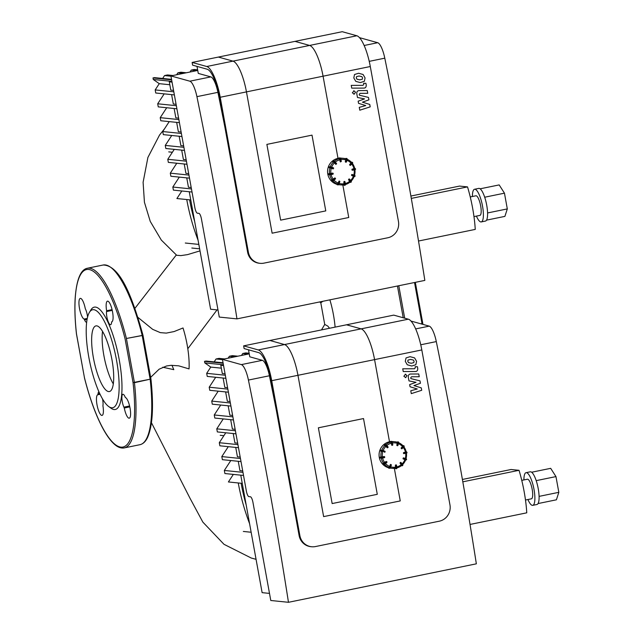 <?xml version="1.0" encoding="UTF-8"?>
<svg xmlns="http://www.w3.org/2000/svg" width="634" height="634" viewBox="0 0 634 634"><rect width="100%" height="100%" fill="white"/><g stroke="black" fill="none" stroke-linecap="round" stroke-linejoin="round"><path stroke-width="0.95" d="M338.802 184.51A13.338 12.815 95.8 0 0 340.87 184.906L339.024 184.716A13.338 12.815 -84.2 0 1 338.691 184.676M337.645 184.827L336.844 184.28A13.338 12.815 -84.2 0 1 327.738 173.756A13.338 12.815 -84.2 0 1 338.722 158.238M340.506 158.112A13.338 12.815 -84.2 0 1 341.734 158.175L343.58 158.365A13.338 12.815 95.8 0 0 340.688 158.413M351.173 181.11A13.338 12.815 95.8 0 0 354.129 176.466L351.68 175.515L354.192 176.07L351.918 175.261L352.052 174.453L355.111 175.872L354.897 176.363M351.68 175.515L352.013 174.453M345.467 184.502A13.338 12.815 95.8 0 0 350.166 182.029L348.565 179.771L350.491 181.482L348.922 179.604L349.279 178.954L351.331 181.91L350.943 182.227M348.565 179.771L349.239 178.954M344.096 184.811L340.87 184.906A13.338 12.815 95.8 0 0 344.072 184.811L343.842 181.855L344.69 181.427M336.931 184.011L337.486 184.066L339.119 181.031L338.374 183.686L339.166 181.316L339.689 181.229L338.556 184.708L339.063 183.947L338.374 183.686L337.708 184.708L338.215 184.882L337.526 184.811L338.271 184.898L339.063 183.947L339.848 181.578L339.079 181.031M339.19 181.055L339.689 181.229M334.689 178.011L332.945 179.668L335.021 178.233L335.473 178.851L332.604 181.094L333.658 180.5L333.199 179.882L332.081 180.579L331.4 180.119L334.934 177.948M331.733 180.928L331.384 180.508L332.081 180.579L332.43 180.999L331.907 181.023L331.376 180.508M329.466 174.81L328.618 174.54L328.713 173.668L332.842 173.114M333.452 168.699L333.468 167.828L331.194 167.019L333.468 167.836M333.127 168.89L329.157 167.709L329.165 166.829L330.084 166.718M336.575 163.572L335.758 164.301L336.583 163.572L335.021 161.702L336.448 163.762L336.044 164.127L333.444 161.765L334.475 162.241L334.879 161.876L334.253 161.036L336.559 163.944M333.167 160.957L333.872 161.012L333.468 161.377L332.763 161.321L333.183 160.941L332.779 161.305M332.739 161.678L333.444 161.765M332.929 161.916L333.468 161.971A13.338 12.815 95.8 0 0 330.338 166.75M335.901 164.388L333.468 161.971M340.45 161.916L339.325 158.674L338.786 158.619L339.626 157.914M345.459 162.114L346.394 162.122L345.292 161.757L345.958 158.849A13.338 12.815 95.8 0 0 343.58 158.365L345.974 158.849M346.576 158.429L347.067 158.603L346.204 158.587L346.497 159.499L346.56 158.421L345.498 158.524L346.418 158.405M350.206 165.387L352.282 163.683L350.348 165.125L349.667 164.753L352.155 162.209L351.577 162.843L352.171 163.485L352.718 162.74L352.282 163.683L350.467 165.315M350.166 165.387L349.675 164.483L351.585 162.447A13.338 12.815 95.8 0 0 347.289 159.348M352.298 170.229L352.139 169.135L354.707 168.509A13.338 12.815 95.8 0 0 352.456 163.517M224.888 127.172A1311.12 349.255 -101.6 0 0 217.914 92.342A16.674 4.438 -101.6 0 0 210.829 76.896L198.276 73.401L197 66.38M236.965 318.878L219.277 317.071L201.446 218.968A5.555 1.482 -101.6 0 0 198.917 213.357L197.38 213.198A5.555 1.482 78.4 0 1 194.852 207.595L170.926 75.929L189.835 81.192A16.674 4.438 78.4 0 1 196.92 96.645A1311.12 349.255 78.4 0 1 236.965 318.878L424.835 280.402A1311.12 349.255 -101.6 0 0 384.79 58.17A16.674 4.438 -101.6 0 0 377.706 42.716L364.154 45.489M359.486 37.644L377.706 42.716M197.737 70.437L170.926 75.929M217.985 309.978L210.615 309.226L189.265 191.745M181.831 190.985L176.902 198.537L190.755 199.948M186.745 177.869L188.449 187.244L191.206 187.529M179.311 177.108L172.828 187.038L173.391 190.121L192.023 192.031M191.46 188.94L172.828 187.038M184.225 164L185.928 173.367L188.686 173.653M176.783 163.239L170.308 173.169L170.871 176.252L189.503 178.154M188.94 175.071L170.308 173.169M181.696 150.123L183.4 159.499L186.166 159.776M174.263 149.362L167.788 159.292L168.343 162.375L186.982 164.277M186.42 161.195L167.788 159.292M179.176 136.247L180.88 145.622L183.638 145.899M171.743 135.486L165.268 145.416L165.823 148.499L184.462 150.401M183.9 147.318L165.268 145.416M176.656 122.37L178.36 131.745L181.118 132.03M169.223 121.617L162.74 131.547L163.303 134.63L181.934 136.532M181.379 133.449L162.74 131.547M174.136 108.501L175.84 117.869L178.598 118.154M196.698 70.651L191.262 70.097L190.01 72.022M166.702 107.74L160.22 117.67L160.782 120.753L179.414 122.655M178.859 119.572L160.22 117.67M197.626 69.835L194.234 69.486L191.262 70.097M171.616 94.624L173.32 104L176.078 104.277M183.345 73.385L177.9 72.831L176.648 74.757M164.182 93.864L157.7 103.794L158.262 106.877L176.894 108.779M176.331 105.696L157.7 103.794M186.309 72.775L180.872 72.221L177.9 72.831M172.052 82.135L169.294 81.857L170.8 90.123L173.558 90.4M169.817 84.742L159.261 83.664L155.179 89.917L155.742 93L174.374 94.902M173.811 91.819L155.179 89.917M171.917 81.374L153.277 79.472L159.261 83.664M170.982 76.223L164.547 75.565L162.661 78.457M172.955 75.509L167.511 74.955L164.547 75.565M171.552 79.369L154.482 77.625L153 77.927L153.277 79.472M171.632 79.829L153 77.927M260.075 263.332A13.893 13.346 -84.2 0 0 263.958 263.134L387.81 237.766A13.893 13.346 -84.2 0 0 398.453 221.456L370.296 66.522A30.567 8.139 -101.6 0 0 356.839 35.766L342.233 31.7L218.381 57.068L232.995 61.133A30.567 8.139 78.4 0 1 246.452 91.882L272.129 233.193L348.748 217.502L342.828 184.946L348.748 217.502L272.129 233.193L246.452 91.882A30.567 8.139 -101.6 0 0 232.995 61.133L218.381 57.068L192.142 62.441L206.755 66.507A30.567 8.139 78.4 0 1 220.212 97.264L248.369 252.189L247.601 252.118A13.893 13.346 95.8 0 0 259.306 263.253L260.075 263.332A13.893 13.346 -84.2 0 1 248.369 252.189M356.839 35.766L309.614 45.442A30.567 8.139 78.4 0 1 323.071 76.191L338.001 158.365L323.071 76.191A30.567 8.139 -101.6 0 0 309.614 45.442L295 41.376L309.614 45.442L206.755 66.507M247.601 252.118L219.443 97.184A27.785 7.402 -101.6 0 0 207.207 69.225L192.601 65.159L192.142 62.441M280.64 220.141L266.874 144.386L312.007 135.137L325.773 210.9L280.64 220.141L266.874 144.386L312.007 135.137L325.773 210.9L280.64 220.141M480.12 188.813L499.18 184.914L504.458 193.172L507.311 208.911L504.902 216.384L486.54 220.141M487.57 212.953L507.311 208.911M484.693 197.222L504.458 193.172M476.427 216.107A16.674 4.438 -101.6 0 0 481.246 221.924A16.674 4.438 -101.6 0 0 482.387 205.384A16.674 4.438 -101.6 0 0 474.929 189.241A16.674 4.438 -101.6 0 0 474.557 189.257A16.674 4.438 -101.6 0 0 472.409 196.508M473.978 216.606L479.906 215.394A10.001 2.663 -101.6 0 0 480.588 205.464A10.001 2.663 -101.6 0 0 476.118 195.779A10.001 2.663 -101.6 0 0 475.888 195.795L470.254 196.944M481.246 221.924L485.446 221.068A16.674 4.438 -101.6 0 0 486.587 204.52A16.674 4.438 -101.6 0 0 479.13 188.377A16.674 4.438 -101.6 0 0 478.749 188.401L474.557 189.257M411.308 198.402L467.527 186.895L459.555 186.079L410.895 196.041M418.519 241.023L475.246 229.405A53.795 14.328 -101.6 0 0 467.527 186.895M198.077 240.254A221.543 212.802 -84.2 0 1 186.753 199.544M124.28 408.003L123.899 407.147A7.782 2.076 78.4 0 1 121.942 399.071A7.782 2.076 78.4 0 1 122.877 394.285A7.782 2.076 78.4 0 1 124.985 396.662L125.366 397.518A10.556 2.813 78.4 0 1 130.01 407.939A10.556 2.813 78.4 0 1 129.241 418.194A10.556 2.813 78.4 0 1 124.28 408.003L129.788 406.869M111.838 321.818L111.536 322.666A7.782 2.076 78.4 0 1 110.593 324.735A7.782 2.076 78.4 0 1 107.661 320.13A7.782 2.076 78.4 0 1 106.528 311.563L106.615 310.755L112.075 309.638M86.66 322.294A7.782 2.076 78.4 0 1 84.56 319.916L84.179 319.06A10.556 2.813 78.4 0 1 79.535 308.639A10.556 2.813 78.4 0 1 80.304 298.384A10.556 2.813 78.4 0 1 85.265 308.576L85.645 309.432A7.782 2.076 78.4 0 1 87.571 317.143M84.179 319.06L87.278 318.426M106.615 310.755A10.556 2.813 78.4 0 1 107.495 301.158A10.556 2.813 78.4 0 1 112.369 310.937A10.556 2.813 78.4 0 1 111.735 321.85A10.556 2.813 78.4 0 1 111.616 321.858M102.518 398.937A7.782 2.076 78.4 0 1 103.017 405.015L102.93 405.823A10.556 2.813 78.4 0 1 102.05 415.421A10.556 2.813 78.4 0 1 97.176 405.641A10.556 2.813 78.4 0 1 97.81 394.728A10.556 2.813 78.4 0 1 97.929 394.72L98.008 393.912A7.782 2.076 78.4 0 1 98.936 391.844M89.418 312.364L90.931 309.875A52.242 13.916 78.4 0 1 119.232 359.763A52.242 13.916 78.4 0 1 111.077 408.248L108.707 406.553A50.015 13.322 78.4 0 1 89.624 361.396A50.015 13.322 78.4 0 1 89.418 312.364A50.015 13.322 78.4 0 1 116.513 360.136A50.015 13.322 78.4 0 1 108.707 406.553M100.061 394.277L97.929 394.72M113.304 383.911A33.515 8.924 78.4 0 1 102.542 331.384M111.949 359.668A33.515 8.924 78.4 0 1 109.397 391.55A33.515 8.924 78.4 0 1 93.927 360.508A33.515 8.924 78.4 0 1 95.948 325.892A33.515 8.924 78.4 0 1 111.949 359.668M194.686 221.583A216.876 208.309 -84.2 0 1 189.614 199.837M362.434 102.169L369.765 104.452L370.201 106.861L359.787 110.197L359.272 107.36L365.755 105.561L358.535 103.334L358.147 101.186L364.542 98.896L357.473 97.485L356.807 93.84C356.665 91.637 357.513 90.551 359.359 90.599L367.244 90.559L367.744 93.309L360.041 93.349L359.224 94.331L359.383 95.187L368.489 97.43L368.925 99.839L362.434 102.169M356.268 77.942L356.522 76.651L359.074 76.009L361.871 76.635L362.593 77.927L362.339 79.195L359.771 79.836L356.99 79.21L356.268 77.942M360.271 82.594L355.769 81.358L353.796 77.95L354.525 74.519L358.575 73.251L363.092 74.487L365.065 77.919L364.336 81.326L360.271 82.594M363.639 88.102L351.735 88.134L351.236 85.384L362.973 85.352L363.789 84.37L363.591 83.316L365.921 83.308L366.206 84.869C366.341 87.08 365.485 88.158 363.639 88.102M353.653 90.805L355.563 92.144L354.263 94.141L352.346 92.802L354.129 90.781M354.263 94.141L353.78 94.165M329.894 299.85A38.539 10.263 78.4 0 1 335.101 327.128M150.638 377.365L159.102 369.21L166.591 365.961L171.037 365.335L178.669 365.826L189.035 368.901A38.539 10.263 -101.6 0 0 183.02 327.976L174.096 331.566L166.243 333.112L160.307 332.628L152.667 329.347L137.927 317.38M172.004 365.295A38.539 10.263 -101.6 0 0 173.819 369.662L162.764 367.221M164.658 128.615L159.514 135.074L147.896 157.47L143.102 182.307L144.433 202.294L150.25 221.401L161.321 240.08L176.688 255.272L180.888 255.605L187.537 254.622L200.011 250.874M329.545 328.269L327.762 326.058L324.735 324.442L320.804 302.822L322.841 301.293M320.804 302.822L319.671 301.942M321.493 329.918L324.735 324.442M390.314 467.932A13.338 12.815 95.8 0 0 392.375 468.328L390.528 468.138A13.338 12.815 -84.2 0 1 390.195 468.098M389.149 468.249L388.349 467.702A13.338 12.815 -84.2 0 1 379.243 457.177A13.338 12.815 -84.2 0 1 390.227 441.66M392.01 441.533A13.338 12.815 -84.2 0 1 393.238 441.597L395.085 441.787A13.338 12.815 95.8 0 0 392.192 441.835M402.677 464.532A13.338 12.815 95.8 0 0 405.641 459.888L403.184 458.929L405.697 459.491L403.43 458.683L403.557 457.875L406.616 459.293L406.41 459.785M403.184 458.929L403.517 457.875M396.971 467.924A13.338 12.815 95.8 0 0 401.671 465.451L400.07 463.192L401.996 464.904L400.426 463.026L400.783 462.376L402.836 465.332L402.447 465.649M400.07 463.192L400.712 462.368M395.6 468.233L392.375 468.328A13.338 12.815 95.8 0 0 395.576 468.233L395.347 465.277L396.202 464.849M390.267 464.635L390.671 464.738L389.545 467.004L390.671 464.738L391.36 464.999L389.783 468.32L390.378 467.282L389.878 467.107L389.213 468.122L388.357 467.702L388.991 467.48L390.584 464.453M383.118 463.351L382.881 463.929L383.935 464.421L382.881 463.929L383.134 463.351L386.201 461.433L384.45 463.082L386.526 461.655L386.986 462.273L384.109 464.516L385.163 463.922L384.703 463.303L383.586 464.001L382.904 463.557M383.229 464.342L382.881 463.929M380.971 458.231L380.123 457.962L380.02 457.415L380.931 457.162L380.226 457.09L384.347 456.535M384.632 452.311L384.981 451.249M380.654 451.123L380.669 450.251L381.589 450.14M382.35 451.495L381.359 451.202M380.931 451.226L380.669 450.251L381.652 450.132L384.957 451.519L384.783 452.042L381.375 450.322L380.503 450.774M388.079 446.994L386.526 445.123L387.953 447.184L387.271 447.723L384.981 444.799L385.702 445.837L386.383 445.298L385.385 444.434L386.526 445.116L388.087 446.994L387.659 447.731M384.672 444.379L385.385 444.434L384.267 444.743M387.406 447.81L384.434 445.337L384.687 444.363L384.244 445.116L384.949 445.187M391.955 445.337L390.441 441.43M397.883 445.551L398.509 443.103L397.708 445.464L396.876 445.187L398.001 442.92L397.708 442.009L397.669 442.825L398.509 443.103L398.572 442.025L398.691 443.182L397.605 445.734L396.797 445.179L397.463 442.27A13.338 12.815 95.8 0 0 395.085 441.787L397.478 442.27M396.955 442.12L397.922 441.827M401.71 448.809L403.787 447.105L401.861 448.547L401.171 448.175L403.335 446.487L403.874 445.742L403.454 445.694L403.081 446.265L403.676 446.907L404.223 446.162L403.787 447.105L404.151 446.534M401.679 448.809L401.179 447.905L403.089 445.868A13.338 12.815 95.8 0 0 398.802 442.77M403.803 453.651L403.644 452.557L406.212 451.931A13.338 12.815 95.8 0 0 403.961 446.938M276.4 410.594A1311.12 349.255 -101.6 0 0 269.418 375.764A16.674 4.438 -101.6 0 0 262.333 360.318L249.78 356.823L248.504 349.802M288.47 602.3L270.781 600.493L252.958 502.39A5.555 1.482 -101.6 0 0 250.422 496.779L248.885 496.62A5.555 1.482 78.4 0 1 246.357 491.017L222.431 359.351L241.34 364.613A16.674 4.438 78.4 0 1 248.425 380.067A1311.12 349.255 78.4 0 1 288.47 602.3L476.348 563.824A1311.12 349.255 -101.6 0 0 436.303 341.591A16.674 4.438 -101.6 0 0 429.218 326.138L415.658 328.911M410.99 321.066L429.218 326.138M249.241 353.859L222.431 359.351M269.498 593.4L262.119 592.647L240.769 475.167M233.336 474.406L228.406 481.959L242.259 483.37M238.249 461.29L239.953 470.666L242.711 470.943M230.816 460.53L224.333 470.46L224.896 473.543L243.527 475.445M242.973 472.362L224.333 470.46M235.729 447.414L237.433 456.789L240.191 457.074M228.295 446.661L221.813 456.591L222.376 459.674L241.007 461.576M240.444 458.493L221.813 456.591M233.209 433.545L234.913 442.912L237.671 443.198M225.767 432.784L219.293 442.714L219.855 445.797L238.487 447.699M237.924 444.616L219.293 442.714M230.681 419.668L232.385 429.044L235.151 429.321M223.247 418.908L216.773 428.838L217.335 431.92L235.967 433.822M235.404 430.74L216.773 428.838M228.161 405.792L229.865 415.167L232.623 415.452M220.727 405.039L214.252 414.961L214.807 418.052L233.447 419.954M232.884 416.871L214.252 414.961M225.641 391.923L227.344 401.29L230.102 401.576M248.211 354.073L242.767 353.51L241.514 355.444M218.207 391.162L211.732 401.092L212.287 404.175L230.927 406.077M230.364 402.994L211.732 401.092M249.13 353.249L245.738 352.908L242.767 353.51M223.12 378.046L224.824 387.422L227.582 387.699M234.849 356.807L229.413 356.253L228.153 358.178M215.687 377.285L209.204 387.216L209.767 390.298L228.398 392.2M227.844 389.118L209.204 387.216M237.813 356.197L232.377 355.642L229.413 356.253M223.556 365.556L220.798 365.271L222.304 373.545L225.062 373.822M221.321 368.164L210.765 367.086L206.684 373.339L207.247 376.422L225.878 378.324M225.324 375.241L206.684 373.339M223.422 364.796L204.79 362.894L210.765 367.086M222.486 359.644L216.051 358.987L214.165 361.879M224.46 358.931L219.023 358.376L216.051 358.987M223.057 362.791L205.995 361.047L204.505 361.348L204.79 362.894M223.144 363.25L204.505 361.348M311.579 546.746A13.893 13.346 -84.2 0 0 315.47 546.556L439.314 521.188A13.893 13.346 -84.2 0 0 449.958 504.878L421.808 349.944A30.567 8.139 -101.6 0 0 408.351 319.187L393.738 315.122L269.894 340.482L284.5 344.555A30.567 8.139 78.4 0 1 297.956 375.304L323.633 516.615L400.252 500.923L394.34 468.368L400.252 500.923L323.633 516.615L297.956 375.304A30.567 8.139 -101.6 0 0 284.5 344.555L269.894 340.482L243.654 345.863L258.26 349.928A30.567 8.139 78.4 0 1 271.717 380.677L299.874 535.611L299.105 535.54A13.893 13.346 95.8 0 0 310.811 546.674L311.579 546.746A13.893 13.346 -84.2 0 1 299.874 535.611M408.351 319.187L361.118 328.864A30.567 8.139 78.4 0 1 374.575 359.613L389.506 441.787L374.575 359.613A30.567 8.139 -101.6 0 0 361.118 328.864L346.505 324.79L361.118 328.864L258.26 349.928M299.105 535.54L270.948 380.606A27.785 7.402 -101.6 0 0 258.712 352.647L244.106 348.573L243.654 345.863M332.153 503.562L318.379 427.807L363.512 418.559L377.285 494.322L332.153 503.562L318.379 427.807L363.512 418.559L377.285 494.322L332.153 503.562M531.633 472.235L550.684 468.336L555.963 476.594L558.823 492.333L556.406 499.806L538.044 503.562M539.074 496.374L558.823 492.333M536.198 480.643L555.963 476.594M527.932 499.529A16.674 4.438 -101.6 0 0 532.75 505.346A16.674 4.438 -101.6 0 0 533.891 488.806A16.674 4.438 -101.6 0 0 526.434 472.663A16.674 4.438 -101.6 0 0 526.061 472.679A16.674 4.438 -101.6 0 0 523.914 479.922M525.483 500.028L531.411 498.815A10.001 2.663 -101.6 0 0 532.1 488.885A10.001 2.663 -101.6 0 0 527.623 479.201A10.001 2.663 -101.6 0 0 527.401 479.217L521.758 480.366M532.75 505.346L536.95 504.49A16.674 4.438 -101.6 0 0 538.092 487.942A16.674 4.438 -101.6 0 0 530.634 471.799A16.674 4.438 -101.6 0 0 530.262 471.823L526.061 472.679M462.812 481.824L519.032 470.309L511.067 469.501L462.4 479.462M470.024 524.445L526.759 512.827A53.795 14.328 -101.6 0 0 519.032 470.309M249.59 523.676A221.543 212.802 -84.2 0 1 238.257 482.965M246.19 505.005A216.876 208.309 -84.2 0 1 241.126 483.259M413.939 385.591L421.269 387.873L421.705 390.282L411.292 393.619L410.777 390.782L417.259 388.983L410.047 386.756L409.651 384.608L416.047 382.318L408.985 380.907L408.312 377.262C408.169 375.059 409.017 373.973 410.864 374.02L418.749 373.981L419.248 376.731L411.545 376.77L410.729 377.753L410.887 378.609L419.993 380.852L420.429 383.261L413.939 385.591M407.781 361.364L408.027 360.072L410.578 359.43L413.376 360.057L414.097 361.348L413.844 362.616L411.276 363.258L408.494 362.632L407.781 361.364M411.775 366.016L407.274 364.772L405.3 361.372L406.037 357.933L410.079 356.673L414.596 357.909L416.578 361.34L415.841 364.748L411.775 366.016M415.143 371.524L403.24 371.556L402.741 368.806L414.477 368.766L415.294 367.791L415.104 366.737L417.426 366.729L417.711 368.291C417.846 370.502 416.99 371.579 415.143 371.524M405.158 374.226L407.068 375.566L405.768 377.563L403.858 376.224L405.633 374.203M405.768 377.563L405.292 377.587M354.905 175.523L354.382 175.277L354.192 176.07L354.937 176.395L354.382 175.277L351.973 174.445M351.688 174.635L351.513 175.158M354.144 176.537L354.937 176.395L354.152 176.529M354.026 176.323L354.549 176.569M349.984 182.283L350.673 182.354L349.976 182.212M351.315 181.53L351.03 180.936L350.491 181.482L350.927 182.275L351.03 180.936L349.199 178.947M349.001 179.01L348.597 179.374M350.214 181.657L350.499 182.267M343.842 181.855L344.254 181.815L344.698 184.272L344.254 181.815L344.975 181.657L345.142 185.223L344.642 185.318M344.436 185.318L343.588 185.025M345.181 185.199L345.419 184.106L344.698 184.272L344.619 185.326L345.419 184.106L344.967 181.665M344.579 181.419L344.048 181.53M344.595 185.326L343.557 184.882L344.595 185.326M344.365 184.32L344.278 185.112M338.041 183.591L337.55 184.351M335.481 178.843L335.156 178.059M333.658 180.484L335.465 178.859L333.658 180.5L331.907 181.023M332.945 179.668L332.105 180.191M332.723 173.106L330.441 173.597L332.929 173.399L333.008 174.207L329.545 174.833L330.647 174.691L330.568 173.882L328.729 173.668L328.61 174.524M328.515 173.993L329.545 174.833L333.001 174.207L332.802 173.106M330.441 173.597L329.418 173.74M331.194 167.019L329.165 166.829L330.837 168.073L328.998 167.36M329.165 166.829L329.157 167.709L329.854 167.78M333.27 168.628L331.003 167.82L331.178 167.289L333.452 168.097L333.27 168.628M330.837 168.073L333.032 168.874M334.197 162.415L335.687 164.293M340.854 159.039L341.314 161.488L340.672 159.094L341.116 161.543L340.482 161.924L340.141 159.197L339.428 158.405L339.808 159.245L340.672 159.094L340.244 157.969L340.854 159.031L340.244 157.969L338.944 158.009L339.428 158.405M339.808 159.245L340.173 161.694M345.498 158.524L346.204 158.587M345.696 161.868L346.497 159.499L346.996 159.681L346.204 162.042L345.696 161.868M346.164 159.403L345.292 161.757M347.099 158.619L346.386 162.114L347.186 159.76M351.394 162.217L351.949 162.272M351.577 162.843L349.675 164.483M349.643 164.88L349.992 165.292M352.385 162.367L351.458 162.138M352.29 163.667L352.647 163.112M329.957 167.859A13.338 12.815 95.8 0 0 329.537 173.668M339.325 158.674A13.338 12.815 95.8 0 0 334.435 161.115M354.509 175.325A13.338 12.815 95.8 0 0 354.921 169.714M333.008 180.975A13.338 12.815 95.8 0 0 337.486 184.066M329.751 174.826A13.338 12.815 95.8 0 0 332.168 179.985M351.815 164.103A12.228 11.745 -84.2 0 1 353.962 168.755M346.996 160.323A12.228 11.745 -84.2 0 1 351.085 163.215M340.965 159.57A12.228 11.745 -84.2 0 1 345.91 159.934M335.331 162.066A12.228 11.745 -84.2 0 1 339.832 159.792M331.637 167.178A12.228 11.745 -84.2 0 1 334.475 162.835M330.9 173.486A12.228 11.745 -84.2 0 1 331.281 168.248M333.286 179.279A12.228 11.745 -84.2 0 1 331.099 174.596M338.144 183.044A12.228 11.745 -84.2 0 1 334.023 180.167M344.183 183.749A12.228 11.745 -84.2 0 1 339.238 183.424M349.778 181.221A12.228 11.745 -84.2 0 1 345.316 183.519M353.431 176.133A12.228 11.745 -84.2 0 1 350.634 180.452M352.258 170.229L354.802 169.484L352.441 169.967L352.219 169.143L355.135 168.47L354.58 168.66L354.802 169.484L355.587 169.254L354.786 169.746L355.333 169.563M354.731 168.43L355.135 168.47M354.58 168.66L352.139 169.135M351.925 169.46L352.029 170.007M355.452 168.739L355.547 169.238L354.731 168.422M354.168 169.872A12.228 11.745 -84.2 0 1 353.788 175.063M369.234 61.355L384.79 58.17M196.92 96.645L217.914 92.342M210.829 76.896L189.835 81.192M370.296 66.522L220.212 97.264M168.731 151.883L172.377 152.255M198.838 244.407L185.294 243.028M129.59 405.982L123.899 407.147M112.25 310.391L106.528 311.563M87.088 319.393L84.56 319.916M84.441 377.642L76.5 333.975A90.591 24.132 78.4 0 1 88.625 269.45A90.591 24.132 78.4 0 1 125.104 338.936L133.045 382.603A90.591 24.132 78.4 0 1 120.92 447.129A90.591 24.132 78.4 0 1 84.441 377.642L84.393 377.626A1.109 1.109 0 0 0 84.409 377.698L84.441 377.642M99.72 393.563L98.008 393.912M76.46 333.959A1.109 1.109 0 0 1 76.445 333.88L84.433 377.595M84.465 377.737L84.409 377.698C89.006 395.838 94.403 411.268 100.592 424.003C105.149 433.268 109.674 439.948 114.175 444.046C117.615 447.192 120.967 448.476 124.224 447.913L139.963 444.688A91.7 24.425 78.4 0 0 150.179 379.465L150.932 378.966L142.959 335.331M76.445 333.88C74.97 320.432 74.543 308.504 75.177 298.099C76.73 277.185 81.596 269.299 87.421 268.237A91.7 24.425 78.4 0 1 126.404 338.485L142.206 335.529L150.139 379.195L134.44 382.69A91.7 24.425 78.4 0 1 124.224 447.913M133.045 382.603L150.94 379.045L142.991 335.299L126.404 338.485L134.4 382.421L133.045 382.603M142.951 335.283L142.991 335.299A1.109 1.109 0 0 0 142.975 335.228L142.151 335.259A91.7 24.425 78.4 0 0 103.168 265.012C120.08 265.337 132.26 296.585 142.975 335.228L142.951 335.283M414.525 282.51L421.982 323.522L422.767 323.292L415.286 282.36M404.682 318.165L398.786 285.736M397.447 286.013L403.216 317.761M421.317 323.934L421.982 323.522L420.746 323.776M422.062 324.148A91.7 24.425 -101.6 0 0 422.022 323.792L422.775 323.372L415.325 282.352M406.41 458.945L405.887 458.699L405.697 459.491L406.442 459.816L405.887 458.699L403.478 457.867M403.2 458.057L403.018 458.58M406.394 459.816L405.657 459.951L406.394 459.816M405.53 459.745L406.053 459.991M401.488 465.705L402.186 465.776L401.488 465.633M402.82 464.952L402.542 464.365L401.996 464.904L402.432 465.697L402.535 464.357L400.783 462.376M400.973 462.487L402.535 464.357M400.506 462.432L400.102 462.796M401.718 465.079L402.011 465.681M395.347 465.277L395.759 465.237L396.21 467.694L395.759 465.237L396.48 465.079L396.646 468.645L396.147 468.74M395.093 468.463L395.941 468.732M396.694 468.621L396.932 467.527L396.21 467.694L396.123 468.748L396.932 467.527L396.472 465.079L395.561 464.952M395.87 467.741L395.782 468.534M388.444 467.432L388.523 468.05L389.783 468.32L390.568 467.369L391.36 464.999L390.544 464.445M390.56 467.361L391.352 464.999M389.545 467.004L389.054 467.773M385.163 463.906L387.009 461.893M384.45 463.082L383.618 463.613M384.307 456.535L381.945 457.019L384.434 456.821L384.513 457.629L381.05 458.255L382.151 458.113L382.072 457.304L380.717 457.486L380.812 458.033L380.107 457.954L381.05 458.255L384.505 457.629L384.228 456.528M381.945 457.019L380.931 457.162M384.957 452.121L385.131 451.598M384.965 451.249L382.706 450.449L384.973 451.249M385.702 445.837L387.192 447.715M392.811 444.902L392.375 442.453L392.62 444.965L391.757 445.116L391.146 441.502L391.313 442.667L392.177 442.516L391.669 441.391L392.359 442.453L392.818 444.909L392.081 445.337L392.597 445.226M392.375 442.453L391.749 441.391L390.449 441.43L391.13 441.335M390.972 441.319L390.227 441.747L390.932 441.827M391.313 442.667L391.677 445.108M397.669 442.825L396.797 445.179M396.963 445.536L397.47 445.71M398.604 442.041L398.683 443.174M402.899 445.639L403.454 445.694M403.081 446.265L401.179 447.905M401.156 448.293L401.504 448.714M403.89 445.789L402.97 445.559M381.47 451.281A13.338 12.815 95.8 0 0 381.05 457.09M384.973 445.393A13.338 12.815 95.8 0 0 381.842 450.172M390.829 442.096A13.338 12.815 95.8 0 0 385.94 444.537M406.014 458.747A13.338 12.815 95.8 0 0 406.426 453.136M384.513 464.397A13.338 12.815 95.8 0 0 388.991 467.48M381.264 458.247A13.338 12.815 95.8 0 0 383.673 463.406M403.327 447.525A12.228 11.745 -84.2 0 1 405.475 452.177M398.501 443.745A12.228 11.745 -84.2 0 1 402.59 446.637M392.47 442.992A12.228 11.745 -84.2 0 1 397.415 443.356M386.835 445.488A12.228 11.745 -84.2 0 1 391.337 443.214M383.142 450.6A12.228 11.745 -84.2 0 1 385.979 446.257M382.405 456.908A12.228 11.745 -84.2 0 1 382.785 451.67M384.79 462.701A12.228 11.745 -84.2 0 1 382.611 458.017M389.648 466.466A12.228 11.745 -84.2 0 1 385.527 463.589M395.687 467.171A12.228 11.745 -84.2 0 1 390.742 466.846M401.282 464.643A12.228 11.745 -84.2 0 1 396.821 466.933M404.936 459.555A12.228 11.745 -84.2 0 1 402.138 463.874M403.921 453.651L406.315 452.906L403.953 453.389L403.723 452.565L406.719 451.891L406.085 452.082L406.315 452.906L407.099 452.676L406.291 453.167L403.771 453.651M406.085 452.082L403.644 452.557M403.438 452.882L403.533 453.429M406.299 453.167L406.838 452.985M405.673 453.294A12.228 11.745 -84.2 0 1 405.292 458.485M420.738 344.777L436.303 341.591M248.425 380.067L269.418 375.764M262.333 360.318L241.34 364.613M421.808 349.944L271.717 380.677M220.236 435.304L223.881 435.677M354.382 175.277L352.116 174.469M351.03 180.936L349.469 179.05M345.419 184.106L344.65 181.419M339.063 183.947L339.856 181.578M337.518 184.811L337.011 184.629M335.505 178.471L334.895 177.94M330.647 174.691L333.008 174.207M333.222 173.882L333.119 173.344M333.088 168.882L333.635 168.176M335.014 161.694L333.389 160.87M338.936 158.009L339.467 157.898M352.33 163.31L354.755 168.525M346.988 159.213L351.632 162.47M350.214 182.021L345.15 184.597M354.176 176.458L351.03 181.284M352.425 170.229L354.786 169.746M354.533 175.404L354.953 169.619M191.833 248.029L199.639 248.821M139.963 444.688C143.205 443.919 145.788 441.391 147.722 437.103C152.715 425.279 153.785 405.926 150.94 379.045A1.109 1.109 0 0 0 150.932 378.966M87.421 268.237L103.168 265.012M422.886 324.378L422.775 323.372A1.109 1.109 0 0 0 422.767 323.292M134.899 308.378L176.284 254.971M187.799 348.74L217.058 309.883M151.447 422.719L189.915 498.086L202.856 522.123L224.008 544.321L251.278 558.039L256.065 559.323M405.887 458.699L403.62 457.891M396.932 467.527L396.48 465.079M389.022 468.233L388.523 468.05M391.194 464.651L390.687 464.468M383.419 464.445L385.163 463.922L386.986 462.273M382.151 458.113L384.513 457.629M380.107 457.954L380.012 457.407M384.727 457.304L384.632 456.757M382.706 450.441L380.669 450.251M387.366 447.81L388.063 447.382M386.526 445.116L384.893 444.291M401.964 448.745L403.787 447.105M403.834 446.732L406.259 451.947M398.493 442.635L403.137 445.892M401.718 465.443L396.654 468.019M405.681 459.88L402.535 464.706M406.037 458.826L406.457 453.041M243.337 531.451L251.143 532.243"/></g></svg>
